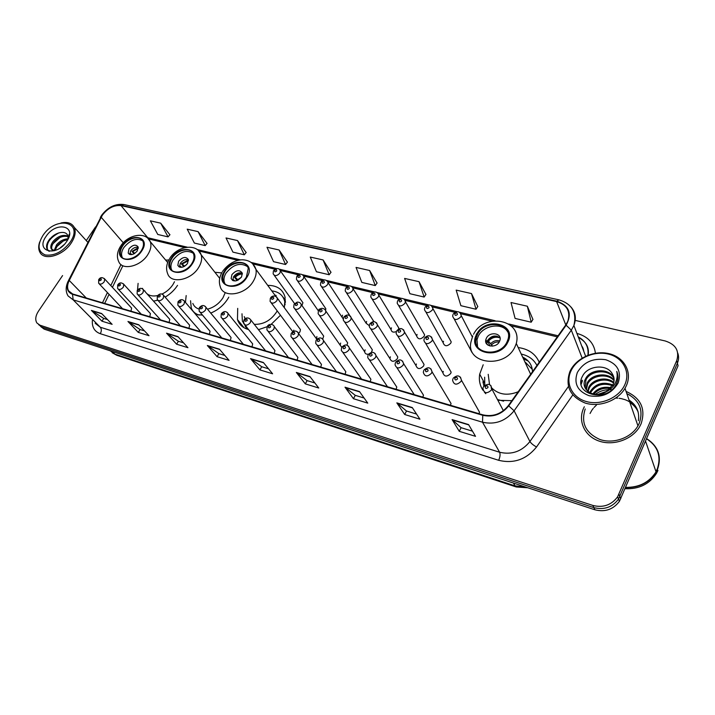 <?xml version="1.0" encoding="UTF-8"?>
<svg xmlns="http://www.w3.org/2000/svg" width="715" height="715" viewBox="0 0 715 715"><rect width="100%" height="100%" fill="white"/><g stroke="black" fill="none" stroke-linecap="round" stroke-linejoin="round"><path stroke-width="1.07" d="M483.197 364.766L479.694 374.168C478.746 380.04 479.828 385.394 482.929 390.211M484.386 392.169L485.798 393.706M497.863 400.293L511.886 400.659M237.702 308.371L237.469 319.569C239.176 324.681 242.859 328.006 248.525 329.526M258.473 329.669L267.124 326.71M271.191 324.315L280.468 315.244M186.177 295.563L185.444 302.427M195.821 314.573L202.488 315.083M210.746 313.09C218.03 310.042 223.75 305.233 227.915 298.664L228.782 297.154M240.186 324.538L240.875 323.779M138.102 283.381L137.521 290.013M153.484 301.087L157.765 300.255M165.111 297.127C170.259 294.097 174.406 290.174 177.543 285.348M482.92 381.774L483.93 386.064M149.792 316.709L150.436 313.635L149.766 312.893M169.115 322.402L169.759 319.337L169.026 318.515M188.975 328.248L189.627 325.209L188.832 324.297M209.397 334.271L210.049 331.26L209.182 330.232M230.4 340.456L231.061 337.489L230.114 336.336M252.011 346.82L252.681 343.906L251.644 342.619M274.256 353.38L274.944 350.529L273.8 349.09M297.172 360.128L297.86 357.366L296.618 355.739M320.776 367.081L321.473 364.427L320.114 362.594M345.113 374.249L345.819 371.729L344.335 369.655M370.2 381.64L370.906 379.272L369.298 376.939M396.092 389.264L396.789 387.083L395.046 384.447M422.815 397.138L423.495 395.163L421.627 392.195M450.414 405.271L451.058 403.528L449.065 400.203M478.934 413.672L479.524 412.197L477.423 408.471M130.979 311.168L131.623 308.085L131.006 307.423M293.794 330.151L293.329 331.411M298.548 333.405L299.969 331.858L300.434 329.597L299.281 328.033M316.861 336.515L316.656 339.473M322.724 338.99L323.689 336.113L322.447 334.361M340.626 343.075L340.161 345.166L341.734 347.186M347.016 345.157L347.651 342.851L346.301 340.885M365.115 349.832L364.65 351.78C365.007 353.693 366.321 354.488 368.6 354.157M371.443 352.352L372.345 349.805L370.888 347.606M390.372 356.803L389.916 358.59C391.498 362.103 393.974 362.156 397.343 358.724L397.799 357L396.235 354.542M416.416 363.989L415.978 365.588C417.506 369.387 420.054 369.521 423.611 365.973L424.049 364.444L422.386 361.692M443.3 371.407L442.889 372.801C444.337 376.903 446.947 377.127 450.727 373.462L451.129 372.14L449.369 369.065M301.945 305.564L302.919 302.704L301.855 301.203M319.105 309.148L318.64 310.471M342.512 315.19L342.047 317.183L343.236 318.979M366.616 321.419L366.16 323.278L369.262 325.665M391.463 327.836L391.016 329.552C391.588 332.091 393.384 332.743 396.414 331.519M417.077 334.45L416.648 336.005C418.15 339.652 420.652 339.741 424.156 336.273L424.585 334.781L423.101 332.225M443.506 341.278L443.094 342.637C444.533 346.569 447.107 346.739 450.799 343.155L451.201 341.85L449.637 339.017M470.774 348.312L470.399 349.474L472.034 352.558L454.329 319.203M221.686 272.916L214.902 272.272M284.32 307.691L285.106 297.324C282.925 289.369 277.134 285.383 267.714 285.356M539.235 362.246C535.481 353.845 528.474 348.947 518.187 347.553M168.811 259.992L165.63 260.081M325.62 310.239L325.834 308.71L324.69 307.048M349.438 315.297L348.196 313.063M373.731 321.58L372.417 319.256M398.559 329.07L398.764 327.944L397.37 325.647M638.129 411.983C636.466 408.086 633.722 404.931 629.906 402.527M40.71 326.558L44.187 329.159L594.88 509.777C605.069 512.315 613.247 509.491 619.431 501.304L678.079 365.723L677.409 363.157C678.839 359.743 678.955 356.392 677.766 353.112M39.012 324.968L42.087 327.184L593.87 507.614C604.095 510.152 612.299 507.31 618.511 499.106L677.409 363.157L618.511 499.106C612.299 507.31 604.095 510.152 593.87 507.614L42.087 327.184L38.601 324.574M638.352 420.661C639.702 411.992 636.609 405.137 629.066 400.078C636.609 405.137 639.702 411.992 638.352 420.661M583.431 408.631C577.818 421.448 584.772 436.329 599.215 441.128C613.577 446.089 632.319 439.457 639.657 426.649L641.096 423.807C645.913 408.909 640.908 398.112 626.072 391.418C640.908 398.112 645.913 408.909 641.096 423.807L639.657 426.649C632.319 439.457 613.577 446.089 599.215 441.128C584.772 436.329 577.818 421.448 583.431 408.631M102.388 215.126C107.885 208.074 114.096 204.91 121.023 205.616L556.627 301.596C566.932 304.769 570.677 311.284 567.862 321.151L565.717 325.048L508.302 405.682C501.474 413.976 493.037 417.042 482.983 414.87L72.698 293.999L68.542 290.791C67.058 287.931 67.299 284.49 69.248 280.468L102.388 215.126M102.12 215.063L68.953 280.45C65.878 287.466 67.058 292.086 72.483 294.312L482.768 415.299C493.073 417.533 501.724 414.396 508.731 405.888L566.146 325.227C572.349 313.554 569.238 305.537 556.824 301.194L121.219 205.321C114.123 204.588 107.759 207.842 102.12 215.063M590.054 413.493L591.797 410.347M591.966 410.088L593.28 408.345M594.04 407.452L596.364 405.173M615.99 398.085L617.742 398.157M619.101 398.291L621.103 398.604M621.353 398.648L625.017 399.667M625.053 399.676C631.336 402.036 635.671 406.04 638.048 411.679M532.925 319.408L527.348 306.226L511.019 302.525L515.086 318.425L531.2 322.206L532.988 319.31M477.781 306.547L471.498 293.57L456.17 290.102L460.88 305.689L476.02 309.246L477.843 306.449M425.934 294.464L419.026 281.683L404.619 278.421L409.883 293.704L424.147 297.056L425.997 294.366M377.082 283.069L369.646 270.502L356.061 267.419L361.826 282.407L375.268 285.571L377.145 282.979M169.902 234.761L160.705 223.169L150.365 220.828L157.783 234.466L168.052 236.88L169.973 234.681M207.037 243.422L198.091 231.633L187.214 229.175L194.382 243.064L205.187 245.603L207.109 243.341M246.148 252.538L237.505 240.562L226.029 237.961L232.92 252.118L244.307 254.799L246.219 252.458M287.403 262.155L279.109 249.991L266.99 247.247L273.55 261.672L285.562 264.496L287.475 262.074M330.982 272.317L323.082 259.947L310.265 257.051L316.45 271.754L329.159 274.739L331.045 272.227M584.325 406.764L583.699 408.033L584.325 406.764M62.571 275.579L38.476 311.141C35.5 315.816 34.972 319.766 36.903 322.983L39.968 325.2L592.86 505.442C603.111 507.972 611.352 505.121 617.581 496.88L676.73 360.575C679.634 350.895 675.773 344.353 665.147 340.948L575.235 320.409M95.578 226.87L86.274 240.597M359.484 391.57L367.769 403.126L353.451 398.711L345.014 387.19L359.484 391.57M412.251 407.541L419.928 419.196L404.681 414.503L396.834 402.876L412.251 407.541M468.575 424.585L475.529 436.338L459.271 431.324L452.103 419.598L468.575 424.585M219.425 349.179L229.068 360.369L217.074 356.678L207.341 345.515L219.425 349.179M177.964 336.631L187.938 347.696L176.596 344.201L166.541 333.172L177.964 336.631M138.773 324.762L149.015 335.701L138.281 332.386L127.958 321.491L138.773 324.762M101.646 313.528L112.13 324.333L101.95 321.187L91.404 310.426L101.646 313.528M309.944 376.573L318.747 388.013L305.287 383.866L296.341 372.452L309.944 376.573M263.343 362.469L272.603 373.793L259.903 369.878L250.527 358.59L263.343 362.469M259.903 369.878L261.735 366.732M268.527 368.806L261.663 366.715L250.527 358.59M305.287 383.866L307.119 380.612M314.877 382.981L307.048 380.586L296.341 372.452M101.95 321.187L103.755 318.425M107.518 319.569L103.675 318.398L91.404 310.426M138.281 332.386L140.095 329.535M144.502 330.884L140.024 329.508L127.958 321.491M176.596 344.201L178.419 341.252M183.549 342.825L178.348 341.234L166.541 333.172M217.074 356.678L218.906 353.639M224.823 355.444L218.835 353.612L207.341 345.515M459.271 431.324L461.086 427.695M472.472 431.172L461.032 427.677L452.103 419.598M404.681 414.503L406.513 411M416.55 414.074L406.451 410.982L396.834 402.876M353.451 398.711L355.284 395.341M364.123 398.041L355.221 395.324L345.014 387.19M323.082 259.947L329.159 274.739M279.109 249.991L285.562 264.496M237.505 240.562L244.307 254.799M198.091 231.633L205.187 245.603M160.705 223.169L168.052 236.88M369.646 270.502L375.268 285.571M419.026 281.683L424.147 297.056M471.498 293.57L476.02 309.246M527.348 306.226L531.2 322.206M629.897 395.154L626.93 393.885M69.998 242.367C84.638 221.748 56.19 215.09 42.954 235.432C37.117 245.191 37.886 251.707 45.242 254.951C54.143 256.122 62.393 251.921 69.998 242.367M39.674 241.974C38.297 246.049 38.378 249.499 39.924 252.315C44.214 261.1 63.081 255.648 71.169 243.1C75.138 236.978 76.156 231.714 74.217 227.299C71.822 223.062 67.398 221.623 60.954 222.982M54.143 250.661L56.565 244.771C59.881 240.973 63.715 238.998 68.086 238.837M55.046 250.509L57.397 245.647C60.301 242.269 63.751 240.303 67.746 239.757M54.51 250.679L51.194 248.829C50.291 246.746 50.971 244.208 53.232 241.241C57.942 236.12 62.831 234.377 67.88 236.03M52.195 249.982L52.043 249.714C51.131 247.622 51.811 245.093 54.063 242.126C58.407 237.335 63.054 235.494 68.023 236.62M60.185 247.908L64.243 244.485M68.014 239.257L68.005 236.54C66.96 229.81 55.448 231.839 50.247 238.81M46.162 236.254C34.829 251.564 56.262 257.436 66.665 241.509C77.801 225.922 56.253 220.765 46.162 236.254M68.595 237.979L69.141 234.252L68.479 238.265M48.933 251.251L47.556 249.696C45.983 243.449 49.791 237.827 58.979 232.822M52.973 243.69L59.989 237.496M56.44 247.006L63.063 241.143M49.433 251.305L47.127 249.249C45.84 246.291 46.797 242.76 50.005 238.658M122.587 246.112C120.326 249.669 119.745 252.842 120.835 255.621C123.203 262.128 136.154 259.107 141.248 250.768C143.402 247.345 143.992 244.28 143.036 241.572C140.81 234.797 127.753 237.764 122.587 246.112M142.651 240.767C136.458 237.648 130.193 239.918 123.847 247.56C121.586 251.108 121.014 254.281 122.104 257.06L122.462 257.749M162.001 294.062C166.613 291.854 170.286 288.645 173.039 284.436L174.496 281.746M144.77 290.862L145.476 292.095M146.816 293.606C149.515 295.858 153.135 296.502 157.675 295.554M142.517 288.333L142.464 288.797M128.977 248.847L128.2 253.03C130.604 255.639 133.625 254.933 137.262 250.92L138.049 246.8C135.662 244.137 132.633 244.825 128.977 248.847M138.209 247.363C135.475 246.8 132.972 247.971 130.729 250.867L129.773 254.46M128.2 253.039L129.209 254.2M134.045 253.825L131.953 251.403L138.254 247.694M138.236 248.445L132.65 251.582L131.953 251.403M132.65 251.582L134.786 253.387M130.094 254.549L130.434 253.718L131.131 253.888L130.854 254.656M131.944 254.576L131.131 253.888M171.895 258.41C169.795 261.797 169.214 264.899 170.134 267.714C172.297 275.212 186.624 272.451 191.924 263.406C193.899 260.171 194.498 257.194 193.72 254.477C191.754 246.657 177.275 249.347 171.895 258.41M193.166 253.19C186.508 249.499 179.822 251.734 173.11 259.885C171.019 263.272 170.438 266.373 171.359 269.189L171.895 270.315M219.871 277.635L219.067 277.563M207.493 309.193C214.008 307.405 219.174 303.607 222.973 297.78L225.216 292.667M192.827 303.428C193.917 306.154 195.937 308.031 198.886 309.059M190.547 300.729L191.28 308.12C192.701 311.588 195.338 313.912 199.199 315.109M193.81 311.99L196.723 314.779M178.616 261.261L177.829 265.354C180.35 268.42 183.576 267.803 187.509 263.486L188.304 259.482C185.811 256.345 182.575 256.944 178.616 261.261M188.394 259.822C185.426 259.018 182.727 260.189 180.305 263.326L179.429 267.044M183.755 266.722L181.387 263.835L188.411 259.947M188.456 260.743L182.137 264.023L181.387 263.835M182.137 264.023L184.684 266.23M179.545 267.088L179.867 266.239L180.609 266.427L180.323 267.294M181.646 267.321L180.609 266.427M224.85 271.62C222.955 274.766 222.365 277.733 223.053 280.512C224.832 289.218 240.866 286.894 246.398 276.991L248.221 268.554C246.711 259.456 230.48 261.681 224.85 271.62M247.497 266.606C240.311 262.226 233.153 264.398 226.02 273.121C224.135 276.267 223.536 279.234 224.233 282.014L224.966 283.766M278.627 299.674L277.992 299.084M285.455 301.659L283.051 297.234M285.088 304.769L284.74 301.435C283.104 295.224 278.787 291.711 271.789 290.889M254.263 324.342C263.37 324.601 270.779 320.517 276.499 312.089L277.179 310.846M278.752 300.121L273.809 293.633M244.253 316.62L245.147 318.747M241.992 313.778L242.376 321.187L247.211 327.881M245.191 326.112L248.302 329.24M231.937 274.605L231.133 278.501C233.742 282.157 237.192 281.656 241.5 277L242.305 273.193C239.74 269.466 236.281 269.939 231.937 274.605M242.314 273.237C239.096 272.129 236.173 273.291 233.555 276.714L232.741 280.521M274.828 295.018L276.187 295.483M237.076 280.584L234.466 277.188C236.638 274.721 239.194 273.371 242.135 273.139M242.403 273.997C239.74 273.997 237.362 275.132 235.271 277.384L234.466 277.188M235.271 277.384L238.238 280.057M232.706 280.325L232.938 279.69L233.742 279.896L233.456 280.816M234.985 280.995L233.742 279.896M477.423 334.602L476.145 338.141C471.784 354.005 499.91 357.822 506.989 341.976L507.99 339.393C513.316 322.84 484.591 318.675 477.423 334.602M507.784 332.046C502.699 322.17 483.358 325.03 478.255 336.229L476.985 339.768L477.549 346.677M532.3 369.369L525.462 362.344M536.947 365.463C533.81 359.475 528.573 355.677 521.235 354.068M532.496 371.711C532.183 365.025 528.894 360.146 522.638 357.071M488.211 374.32L489.525 384.554M492.054 388.236C498.945 394.76 507.668 395.931 518.232 391.74M484.636 377.198L484.779 385.215M497.461 399.533L503.61 401.16M476.262 334.316L480.078 329.704M526.785 365.964L524.479 361.03M486.352 338.258L485.825 339.714C483.778 346.838 496.326 348.58 499.472 341.538L499.955 340.277C502.189 333.011 489.525 331.197 486.352 338.258M490.007 345.997L487.389 340.796L488.488 341.073C491.875 337.435 495.727 336.39 500.053 337.918C495.504 334.718 491.321 335.594 487.496 340.537L486.709 343.995M524.739 361.584L528.805 370.29M523.46 358.841L528.313 361.138M487.389 340.796C489.864 337.739 493.082 336.193 497.041 336.148M488.488 341.073L492.483 346.149M488.139 345.256L486.978 344.067M624.856 384.634C630.746 371.684 622.738 357.42 608.34 354.068C594.031 350.538 576.791 358.331 571.026 370.826C565.047 383.258 572.08 397.737 586.568 401.598C600.966 405.646 619.19 397.629 624.856 384.634M626.376 385.635C632.525 372.077 624.132 357.16 609.082 353.675C594.12 349.984 576.111 358.126 570.078 371.183L569.864 371.657C564.993 386.145 570.07 396.593 585.093 403.019C599.206 407.622 617.733 400.865 624.999 388.308L626.376 385.635M585.236 408.971C580.705 422.94 585.639 433.12 600.019 439.537C613.515 444.176 631.113 437.911 637.959 425.863L639.255 423.298C643.679 410.097 639.541 400.194 626.823 393.581M657.371 468.674C661.429 456.179 657.836 446.223 646.601 438.813M625.571 487.63C639.085 487.871 649.274 482.705 656.129 472.123L657.559 469.246C661.893 456.42 658.265 446.223 646.673 438.644M589.759 392.741L590.42 391.221C595.783 383.481 603.254 381.408 612.853 384.974M590.42 393.071L590.822 392.231C595.89 384.777 603.111 382.579 612.505 385.644M587.578 391.203L588.811 387.146C592.681 379.156 606.454 376.072 613.765 382.445M588.061 391.614L589.214 388.165C593.003 380.434 606.114 377.189 613.604 383.061M585.987 389.434L587.185 383.017C591.385 373.981 607.884 371.818 614.087 380.076M586.336 389.898L587.596 384.053C591.707 375.277 607.536 372.864 614.06 380.657M606.097 391.802L613.014 384.634C614.632 380.818 614.408 377.252 612.362 373.936C607.008 363.488 587.659 365.553 582.654 375.929C572.098 394.054 606.669 403.671 616.098 384.393L616.562 383.455C618.359 379.299 618.421 375.286 616.75 371.416C617.706 375.741 617.045 379.96 614.748 384.062C612.755 387.459 609.877 390.041 606.097 391.802L605.677 392.043C594.094 399.176 579.534 389.201 585.469 378.986L585.54 378.852C590.143 368.815 609.126 367.707 613.917 377.842M585.129 387.968L585.951 379.897C590.447 370.102 608.831 368.726 614.006 378.396M597.892 394.376L607.098 391.221M600.6 393.992L604.595 392.615M592.807 393.929C597.329 388.281 603.415 386.225 611.057 387.762M593.781 394.144C598.106 389.353 603.639 387.476 610.387 388.522M577.363 372.452C573.573 383.526 577.532 391.293 589.24 395.761C602.191 397.898 611.843 393.616 618.189 382.918C621.737 371.594 617.59 363.864 605.748 359.725C593.039 357.849 583.574 362.085 577.363 372.452M625.107 488.702C638.969 489.301 649.443 484.171 656.531 473.303L657.961 470.425M655.959 471.614L657.228 469.022M625.679 487.38C639.112 487.558 649.229 482.384 656.039 471.855L657.469 468.977M616.75 371.416L617.26 372.712M581.125 384.429L582.43 380.738M581 383.544L582.225 380.219M595.363 394.358C599.501 391.266 604.121 389.693 609.225 389.648M610.369 389.675L611.691 389.773M44.187 329.159L39.968 325.2M620.781 498.748L618.949 494.315M594.88 509.777L592.86 505.442M110.333 350.859L114.901 354.122L112.255 351.485M527.768 487.773L516.275 486.987L116.715 355.266L114.901 354.122L515.068 485.878L513.45 483.072M516.275 486.987L515.068 485.878L525.23 486.933M121.023 205.616L147.791 237.738L147.004 237.586M576.916 333.396C587.873 336.461 594.04 343.075 595.416 353.219M587.909 355.257C588.892 347.124 585.674 341.001 578.247 336.881M68.443 280.629L100.851 217.226M482.768 415.299L482.509 422.207L73.189 299.862L72.483 294.312M508.731 405.888L514.112 410.794C505.585 421.162 495.048 424.969 482.509 422.207L499.615 452.238C511.717 455.071 521.825 451.496 529.931 441.521L568.416 386.502M95.149 323.26L100.261 327.229L73.189 299.862L68.05 295.912C65.574 291.729 65.557 286.921 68.014 281.487L68.953 280.45M566.146 325.227L571.321 330.16L514.112 410.794L529.931 441.521C531.138 443.407 533.336 445.231 536.536 446.982C526.401 459.468 513.781 463.91 498.677 460.308L100.279 333.699C94.523 331.59 91.886 327.166 92.36 320.445M570.954 306.967C575.548 312.258 576.531 318.434 573.895 325.504L571.321 330.16L582.162 358.099M556.824 301.194L558.933 299.844L123.883 204.526L121.219 205.321M572.769 394.975L536.536 446.982M676.73 360.575L677.409 363.157M100.279 333.699C101.655 331.179 101.655 329.025 100.261 327.229L499.615 452.238C500.428 454.257 500.116 456.948 498.677 460.308M556.627 301.596L565.788 324.95M558.075 335.782L508.758 323.993M495.12 320.74L459.539 312.241M456.921 311.615L431.217 305.466M428.651 304.858L403.805 298.924M401.303 298.325L377.279 292.578M374.821 291.988L351.574 286.438M349.161 285.866L326.666 280.486M324.306 279.923L302.517 274.712M300.202 274.158L279.1 269.117M276.812 268.572L251.144 262.441M240.696 259.938L197.17 249.544M187.303 247.184L147.791 237.738L150.132 239.284L148.702 239.105M101.146 217.226L123.293 242.796M69.248 280.468L86.265 297.994M120.969 264.559L110.789 285.607M107.42 292.578L102.486 302.776M263.594 362.782L250.894 358.93M219.693 349.483L207.716 345.854M178.241 336.935L166.935 333.503M139.05 325.066L128.351 321.822M101.941 313.822L91.806 310.757M310.185 376.885L296.689 372.801M359.717 391.883L345.345 387.539M412.466 407.863L397.138 403.224M468.763 424.907L452.389 419.946M141.776 250.902C151.509 236.692 130.827 231.839 122.068 245.987C112.148 259.965 132.776 265.408 141.776 250.902M147.871 238.318L150.302 241.697C151.634 245.531 150.785 249.857 147.773 254.692C140.569 266.543 122.176 270.842 118.744 261.654C116.545 257.016 117.081 251.984 120.361 246.55M192.487 263.549C202.3 248.757 180.109 243.547 171.341 258.276C161.322 272.808 183.46 278.653 192.487 263.549M198.35 250.527L201.201 254.871C202.265 258.705 201.416 262.906 198.654 267.464C191.164 280.316 170.831 284.248 167.667 273.675C165.809 269.055 166.381 264.148 169.401 258.946M193.738 311.919L194.051 312.5M184.613 266.177L186.713 264.55M247.006 277.143C256.873 261.726 233.019 256.122 224.26 271.468C214.143 286.608 237.97 292.909 247.006 277.143M252.627 263.683L255.934 269.332C256.667 273.067 255.8 277.018 253.342 281.192C245.522 295.259 222.794 298.575 220.157 286.295C218.71 281.799 219.335 277.125 222.052 272.263M282.952 297.082L285.446 300.005L282.908 297.011M245.013 325.915L247.229 329.159M237.746 279.592L241.304 277.304M507.829 342.181C517.669 323.672 485.011 316.003 476.61 334.397C466.323 352.504 499.106 361.164 507.829 342.181M512.521 327.247C516.713 331.715 517.973 337.123 516.293 343.477L514.961 346.855C504.96 369.36 465.161 363.998 471.06 341.627L472.758 335.889M490.874 343.522C493.457 340.876 496.407 340.018 499.74 340.948M491.768 344.702C493.842 342.548 496.317 341.672 499.168 342.083M638.093 411.831C636.43 407.863 633.669 404.654 629.799 402.223M652.277 460.826L648.836 450.754M279.654 269.591L280.387 270.878L279.887 273.076C277.009 276.124 274.766 276.365 273.148 273.8L273.38 271.003M274.623 270.529C274.489 272.066 275.186 272.236 276.705 271.03C276.83 269.483 276.133 269.323 274.623 270.529M303.106 275.212L303.875 276.642L303.375 278.743C300.372 281.889 298.057 282.085 296.439 279.333L296.698 276.669M298.003 276.151C297.896 277.724 298.611 277.894 300.148 276.669C300.255 275.096 299.54 274.926 298.003 276.151M327.282 281.013L328.087 282.604L327.586 284.588C324.44 287.841 322.072 287.984 320.454 285.026L320.74 282.497M322.116 281.951C322.027 283.551 322.769 283.73 324.333 282.488C324.413 280.888 323.672 280.709 322.116 281.951M352.218 287.001L353.058 288.762L352.567 290.621C349.269 293.981 346.82 294.071 345.229 290.871L345.524 288.52M346.981 287.931C346.927 289.566 347.687 289.745 349.269 288.485C349.322 286.858 348.562 286.67 346.981 287.931M377.958 293.177L378.816 295.134L378.342 296.841C374.866 300.318 372.354 300.336 370.79 296.895L371.103 294.732M372.64 294.106C372.613 295.769 373.391 295.956 375 294.678C375.035 293.016 374.249 292.828 372.64 294.106M404.529 299.549L405.414 301.73L404.949 303.267C401.294 306.86 398.702 306.806 397.191 303.097L397.504 301.149M399.14 300.479C399.131 302.177 399.944 302.374 401.571 301.069C401.58 299.37 400.766 299.174 399.14 300.479M431.976 306.145L432.87 308.558L432.441 309.899C428.571 313.617 425.917 313.483 424.469 309.488L424.773 307.772M426.506 307.066C426.524 308.8 427.364 308.996 429.018 307.673C429 305.94 428.16 305.734 426.506 307.066M460.353 312.964L461.238 315.637L460.853 316.763C456.751 320.597 454.025 320.374 452.667 316.075L452.953 314.618M454.794 313.867C454.838 315.637 455.705 315.842 457.386 314.493C457.332 312.732 456.465 312.518 454.794 313.867M276.642 296.984L277.429 298.316L276.919 300.631C274.024 303.723 271.745 303.964 270.082 301.337L270.315 298.45M273.675 298.557C273.809 296.966 273.103 296.788 271.566 298.012C271.432 299.603 272.138 299.782 273.675 298.557M300.443 303.124L301.274 304.608L300.765 306.824C297.735 310.024 295.393 310.212 293.722 307.387L293.99 304.635M297.485 304.724C297.592 303.097 296.868 302.91 295.304 304.161C295.197 305.788 295.921 305.975 297.485 304.724M325.003 309.461L325.87 311.123L325.361 313.215C322.188 316.531 319.775 316.656 318.112 313.599L318.398 311.007M322.045 311.088C322.125 309.425 321.375 309.238 319.793 310.498C319.703 312.16 320.454 312.348 322.045 311.088M350.341 316.003L351.244 317.862L350.743 319.811C347.41 323.243 344.916 323.305 343.289 319.998L343.593 317.585M347.383 317.648C347.445 315.959 346.677 315.762 345.068 317.049C345.005 318.738 345.774 318.935 347.383 317.648M376.51 322.76L377.449 324.842L376.957 326.612C373.427 330.169 370.87 330.16 369.28 326.585L369.601 324.378M373.552 324.422C373.588 322.706 372.792 322.492 371.156 323.806C371.121 325.531 371.925 325.736 373.552 324.422M403.546 329.74L404.502 332.073L404.029 333.646C400.302 337.328 397.674 337.239 396.137 333.369L396.459 331.394M400.588 331.429C400.597 329.669 399.774 329.454 398.112 330.786C398.103 332.546 398.934 332.761 400.588 331.429M431.494 336.962L432.45 339.562L432.021 340.921C428.062 344.728 425.354 344.541 423.906 340.358L424.218 338.651M428.535 338.669C428.508 336.872 427.659 336.649 425.979 337.998C425.997 339.795 426.846 340.018 428.535 338.669M104.202 278.439L104.685 279.011L104.211 281.826C102.031 284.284 100.172 284.749 98.652 283.238L98.679 279.699M101.199 279.94C101.467 278.519 100.904 278.358 99.501 279.467C99.224 280.897 99.796 281.049 101.199 279.94M123.293 283.721L123.811 284.356L123.338 287.153C121.085 289.682 119.191 290.138 117.635 288.52L117.68 285.008M120.29 285.249C120.549 283.801 119.968 283.641 118.547 284.767C118.288 286.215 118.869 286.375 120.29 285.249M142.928 289.155L143.483 289.861L143 292.641C140.685 295.241 138.737 295.679 137.155 293.954L137.217 290.478M139.925 290.71C140.167 289.235 139.568 289.075 138.129 290.21C137.879 291.684 138.478 291.854 139.925 290.71M163.118 294.741L163.717 295.527L163.234 298.289C160.848 300.961 158.846 301.373 157.228 299.531L157.318 296.099M160.124 296.332C160.357 294.83 159.74 294.66 158.274 295.813C158.051 297.315 158.659 297.494 160.124 296.332M183.907 300.497L184.55 301.373L184.068 304.09C181.592 306.851 179.537 307.244 177.883 305.26L177.999 301.882M180.913 302.114C181.127 300.586 180.493 300.407 179.018 301.587C178.804 303.115 179.438 303.285 180.913 302.114M200.37 307.522C200.173 309.077 200.826 309.264 202.327 308.067C202.524 306.512 201.871 306.333 200.37 307.522L201.237 306.798M205.312 306.422L206 307.396L205.509 310.078C202.944 312.92 200.826 313.277 199.154 311.15L199.297 307.843M227.361 312.526L228.103 313.617L227.602 316.236C224.939 319.176 222.758 319.498 221.06 317.201L221.239 313.983M224.385 314.198C224.555 312.616 223.884 312.428 222.365 313.644C222.186 315.226 222.857 315.413 224.385 314.198M274.944 350.529L250.876 320.043L250.366 322.581C247.596 325.629 245.352 325.906 243.636 323.43L243.842 320.311M247.113 320.526C247.265 318.908 246.577 318.711 245.031 319.945C244.87 321.562 245.567 321.75 247.113 320.526M297.86 357.366L274.354 326.683L273.845 329.132C270.94 332.278 268.634 332.511 266.909 329.83L267.142 326.844M270.547 327.041C270.681 325.388 269.966 325.191 268.402 326.442C268.259 328.096 268.974 328.292 270.547 327.041M297.69 332.001L298.575 333.548L298.057 335.88C295.018 339.142 292.632 339.321 290.916 336.416L291.184 333.574M294.723 333.762C294.839 332.082 294.097 331.876 292.507 333.145C292.39 334.834 293.132 335.031 294.723 333.762M322.635 338.91L323.573 340.662L323.055 342.851C319.855 346.23 317.397 346.346 315.69 343.2L315.985 340.519M319.677 340.706C319.766 338.99 319.006 338.776 317.389 340.072C317.299 341.788 318.059 341.993 319.677 340.706M348.402 346.051L349.376 348.017L348.857 350.055C345.479 353.55 342.95 353.594 341.278 350.171L341.591 347.696M345.443 347.865C345.506 346.123 344.719 345.899 343.075 347.213C343.012 348.965 343.799 349.179 345.443 347.865M375.009 353.425L376.019 355.641L375.518 357.482C371.943 361.12 369.342 361.075 367.707 357.357L368.046 355.114M372.059 355.275C372.095 353.487 371.282 353.255 369.619 354.595C369.584 356.383 370.397 356.606 372.059 355.275M402.527 361.057L403.555 363.551L403.081 365.168C399.274 368.94 396.602 368.806 395.038 364.757L395.377 362.773M399.578 362.925C399.578 361.102 398.738 360.869 397.048 362.228C397.04 364.051 397.88 364.284 399.578 362.925M430.984 368.949L432.021 371.746L431.583 373.123C427.534 377.028 424.781 376.787 423.316 372.39L423.646 370.692M428.035 370.844C428.008 368.976 427.141 368.734 425.425 370.111C425.443 371.979 426.319 372.22 428.035 370.844M460.433 377.118L461.461 380.255L461.077 381.345C456.751 385.394 453.927 385.028 452.595 380.264L452.899 378.896M457.484 379.03C457.43 377.127 456.528 376.877 454.785 378.28C454.838 380.192 455.741 380.443 457.484 379.03M490.928 385.582L491.625 389.863C486.987 394.045 484.091 393.554 482.92 388.406L483.179 387.387M487.979 387.512C487.889 385.564 486.96 385.305 485.181 386.735C485.279 388.683 486.209 388.942 487.979 387.512M484.421 382.99L479.694 374.168M244.092 327.774L237.469 319.569M294.973 309.112L316.396 338.722M319.471 315.538L340.161 345.166M344.746 322.17L364.65 351.78M370.853 329.025L389.916 358.59M397.817 336.104L415.978 365.588M425.693 343.415L442.889 372.801M321.687 286.858L342.047 317.183M346.552 292.918L366.16 323.278M372.211 299.174L391.016 329.552M398.693 305.636L416.648 336.005M426.051 312.312L443.094 342.637M619.431 501.304L617.581 496.88M116.715 355.266L112.192 352.736M578.489 337.507C586.184 341.609 589.401 347.499 588.132 355.176M101.333 215.733L100.323 217.44M585.648 356.231L573.895 325.504C576.96 312.401 571.973 303.857 558.933 299.844M101.727 215.135C108.063 207.028 115.446 203.489 123.883 204.526M68.542 290.791L70.955 293.248M122.694 266.087L112.425 287.367M109.064 294.33L104.676 303.419M557.307 336.863L511.091 325.79M491.857 321.178L460.978 313.787M454.865 312.321L432.62 306.985M426.641 305.555L405.173 300.407M399.319 299.004L378.601 294.044M372.873 292.667L352.861 287.868M347.258 286.527L327.926 281.898M322.429 280.575L303.741 276.097M298.352 274.81L280.289 270.476M274.998 269.206L252.887 263.906M238.086 260.367L198.833 250.956M184.828 247.605L150.132 239.284M583.78 351.333C583.395 348.893 582.734 347.168 581.804 346.167M87.802 242.278L74.217 227.299M52.043 249.714L51.194 248.829M47.556 249.696L47.127 249.249M167.667 262.521L150.302 241.697C145.976 231.258 128.155 234.368 120.772 245.924M122.104 257.06L120.835 255.621M219.711 278.376L201.201 254.871C197.304 243.029 177.615 245.647 169.866 258.204M171.359 269.189L170.134 267.714M179.081 266.865L177.829 265.354M275.811 296.359L255.934 269.332C254.102 263.808 250.152 260.671 244.074 259.92C239.543 259.268 230.23 261.091 222.579 271.396M224.233 282.014L223.053 280.512M285.419 302.356L284.74 301.435M232.679 280.486L231.133 278.501M530.664 374.276L516.293 343.477C522.826 319.65 484.448 312.196 473.553 334.298M476.985 339.768L476.145 338.141M486.969 341.985L485.825 339.714M590.822 392.231L590.42 391.221M589.214 388.165L588.811 387.146M587.596 384.053L587.185 383.017M585.951 379.897L585.54 378.852M656.531 473.303L656.129 472.123M656.039 471.855L645.574 441.2M637.959 425.863L624.999 388.308M294.616 303.661L274.211 275.275M302.919 302.704L280.387 270.878C278.957 267.928 276.723 267.803 273.675 270.502M318.381 310.873L297.583 280.977M325.834 308.71L303.875 276.642C302.32 273.21 298.227 273.657 297.002 276.124M349.421 314.922L328.087 282.604C326.308 279.091 322.778 279.091 321.053 281.925M373.722 321.321L353.058 288.762C352.415 286.804 351.083 285.839 349.063 285.875C348.607 285.571 347.535 286.241 345.854 287.913M398.764 327.944L378.816 295.134C378.199 292.203 373.874 290.192 371.451 294.08M424.585 334.781L405.414 301.73C406.326 300.032 401.124 295.894 397.862 300.452M451.201 341.85L432.87 308.558C431.395 304.34 428.821 303.83 425.148 307.039M472.311 336.944L461.238 315.637C459.933 311.114 457.305 310.516 453.346 313.849M300.434 329.597L277.429 298.316C275.355 294.473 271.137 296.269 270.601 297.958M292.784 331.724L271.235 302.883M323.689 336.113L301.274 304.608C300.55 302.811 299.165 301.998 297.118 302.15L294.285 304.107M347.651 342.851L325.87 311.123C324.941 308.201 320.463 307.084 318.711 310.444M372.345 349.805L351.244 317.862C349.304 314.377 346.864 314.082 343.915 316.986M397.799 357L377.449 324.842C375.581 321.008 373.078 320.642 369.932 323.743M424.049 364.444L404.502 332.073C402.652 327.908 400.087 327.461 396.807 330.723M451.129 372.14L432.45 339.562C430.743 335.094 428.115 334.548 424.585 337.936M131.623 308.085L104.685 279.011C102.29 277.071 100.35 277.206 98.858 279.413M122.533 308.674L99.26 283.882M150.436 313.635L123.811 284.356C121.452 282.3 119.468 282.416 117.868 284.704M141.302 314.207L118.297 289.244M169.759 319.337L143.483 289.861C141.642 287.77 139.613 287.868 137.414 290.156M160.598 319.891L137.87 294.75M189.627 325.209L163.717 295.527C161.858 293.311 159.794 293.382 157.532 295.751M180.421 325.736L158.015 300.425M210.049 331.26L184.55 301.373C182.665 299.031 180.555 299.076 178.223 301.516M200.817 331.742L178.75 306.261M231.061 337.489L206 307.396C204.106 304.903 201.952 304.921 199.539 307.45M221.793 337.918L200.111 312.276M252.681 343.906L228.103 313.617C226.163 310.954 223.956 310.936 221.48 313.563M243.386 344.281L222.106 318.47M250.876 320.043C248.069 316.173 244.414 318.622 244.101 319.864M265.614 350.833L244.78 324.851M274.354 326.683C273.38 323.77 268.402 323.645 267.419 326.362M288.52 357.58L268.161 331.438M321.473 364.427L298.575 333.548C296.752 330.401 294.383 330.232 291.461 333.065M312.124 364.534L292.283 338.231M345.819 371.729L323.573 340.662C321.795 337.248 319.364 337.024 316.28 339.983M336.461 371.702L317.183 345.247M370.906 379.272L349.376 348.017C347.588 344.317 345.095 344.013 341.904 347.115M361.567 379.102L342.896 352.486M396.789 387.083L376.019 355.641C374.401 351.664 371.845 351.28 368.368 354.497M387.485 386.735L369.467 359.967M423.495 395.163L403.555 363.551C401.973 359.261 399.363 358.778 395.717 362.121M414.244 394.617L396.932 367.707M451.058 403.528L432.021 371.746C430.671 367.144 427.99 366.563 423.995 370.004M479.524 412.197L461.461 380.255C460.138 375.304 457.403 374.606 453.256 378.163M503.387 410.705L491.92 389.085C490.973 383.767 488.184 382.945 483.546 386.618"/></g></svg>
